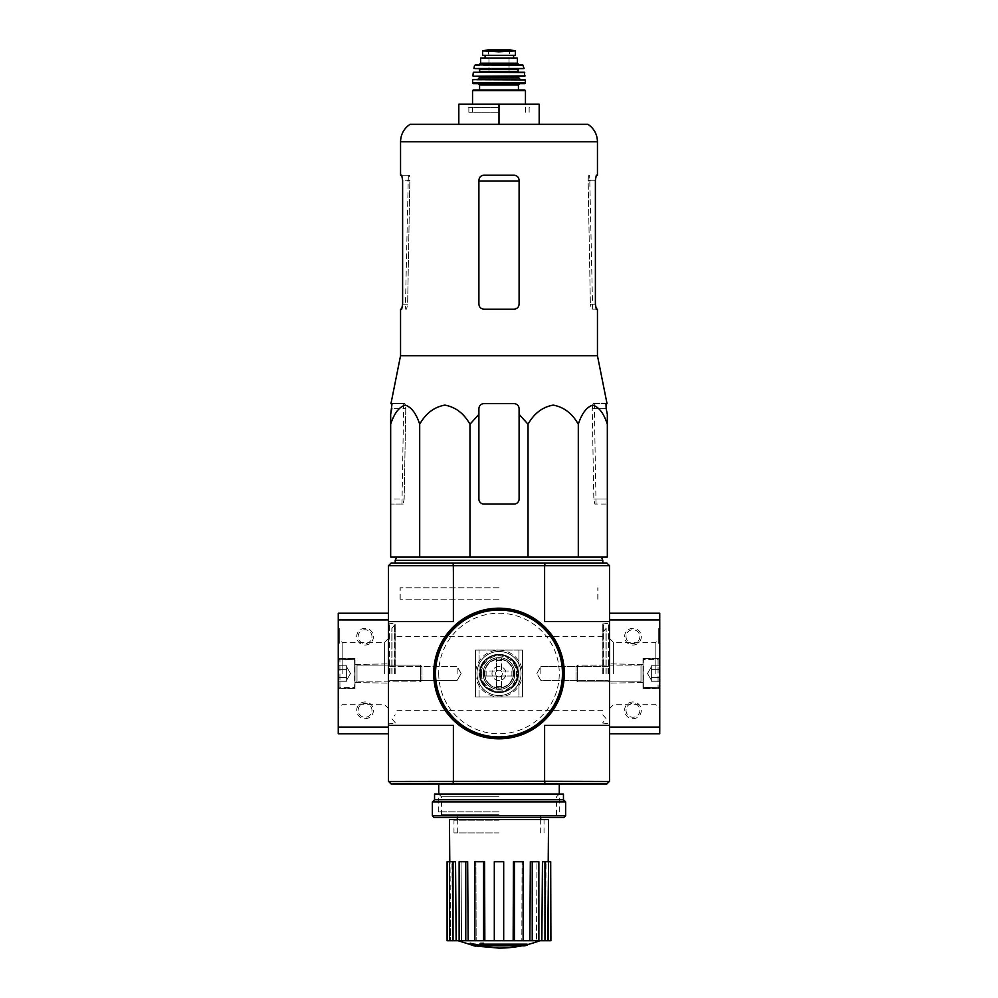 <?xml version="1.0" encoding="UTF-8"?>
<svg xmlns="http://www.w3.org/2000/svg" width="998" height="998" viewBox="0 0 998 998"><rect width="100%" height="100%" fill="white"/><g stroke="black" fill="none" stroke-linecap="round" stroke-linejoin="round"><path stroke-width="0.75" stroke-dasharray="4.99 3.74" d="M419.696 556.971L390.667 556.971L390.667 424.225C394.173 413.434 399.013 407.059 405.163 405.113C411.338 407.022 416.178 413.397 419.696 424.225C425.772 413.434 434.142 407.059 444.796 405.113C455.487 407.022 463.883 413.397 469.971 424.225L469.971 556.971L419.696 556.971L419.696 424.225M519.097 414.345L519.097 499.037L519.097 414.345L528.029 424.225C534.105 413.434 542.463 407.059 553.129 405.113C563.82 407.022 572.203 413.397 578.304 424.225C581.809 413.434 586.637 407.059 592.8 405.113C598.962 407.022 603.815 413.397 607.333 424.225L607.333 556.971L469.971 556.971M499 556.971L396.693 556.971L499 556.971M524.611 945.842L524.611 944.844L483.955 944.844L524.611 944.844A117.203 110.815 90 0 0 527.144 944.158L527.144 945.168L482.857 945.168A115.431 20.047 90 0 0 483.593 944.245A112.437 91.542 -90 0 1 480.475 944.333A114.92 19.96 -90 0 1 479.364 945.505A115.918 114.159 -90 0 0 485.602 946.615A114.72 93.388 90 0 0 488.658 946.528A115.481 113.735 90 0 1 483.955 945.842L483.955 944.844L483.955 945.842L524.611 945.842L524.611 944.844A117.203 110.815 90 0 0 527.144 944.158L482.857 944.158L482.857 945.168L482.857 944.158A115.431 20.047 90 0 0 483.593 943.235L483.593 944.245M483.593 944.158L482.857 944.158A115.431 20.047 90 0 0 483.593 943.235A112.437 91.542 -90 0 1 480.475 943.335A114.92 19.96 -90 0 1 479.364 944.507A115.918 114.159 -90 0 0 485.602 945.605A114.72 93.388 90 0 0 488.658 945.518L488.658 946.528M479.364 945.505L479.364 944.507A115.918 114.159 -90 0 0 485.602 945.605L485.602 946.615L485.602 945.605A114.72 93.388 90 0 0 488.658 945.518A115.481 113.735 90 0 1 483.955 944.844A115.481 113.735 90 0 0 488.658 945.518L488.658 945.842M480.475 943.335L480.475 944.333M475.722 944.856L475.722 945.867A116.317 116.317 0 0 0 478.578 946.403L478.578 945.405A116.317 116.317 0 0 1 470.195 943.597A116.317 116.317 0 0 0 473.052 944.283L473.052 944.607A116.629 116.629 0 0 0 475.722 945.181L475.722 944.856A116.317 116.317 0 0 0 478.578 945.405L478.578 946.042A115.955 115.955 0 0 1 475.722 945.493L475.722 945.031A115.494 115.494 0 0 1 473.052 944.445L473.052 944.906A115.955 115.955 0 0 1 470.195 944.22L470.195 944.595A116.317 116.317 0 0 0 473.052 945.281L473.052 945.605M478.578 946.042L478.578 945.031A115.955 115.955 0 0 1 475.722 944.495L475.722 944.021A115.494 115.494 0 0 1 473.052 943.434L473.052 943.908A115.955 115.955 0 0 1 470.195 943.21L470.195 944.22M475.722 945.181L475.722 946.191M473.052 943.908L473.052 944.906M473.052 943.434L473.052 944.445M475.722 944.021L475.722 945.031M475.722 944.495L475.722 945.493M499 815.154L441.802 815.154L499 815.154M499 832.906L453.965 832.906L499 832.906M544.609 781.334L388.659 781.509L391.166 784.016L606.834 784.016L609.341 781.509L544.609 781.334L544.609 725.409L609.504 725.409L609.504 565.679L606.834 562.997L544.509 562.997L545.008 565.517L609.341 565.517M499 784.016L438.721 784.016L499 784.016M453.491 562.997L391.166 562.997L388.659 565.517L452.992 565.517L453.491 562.997L544.509 562.997M499 562.997L395.196 562.997L499 562.997M479.838 673.513A19.162 19.162 0 0 1 499 654.339A19.162 19.162 0 0 1 518.162 673.513C519.347 648.775 478.678 648.762 479.838 673.513C478.641 698.263 519.359 698.213 518.162 673.513A19.162 19.162 0 0 1 499 692.674A19.162 19.162 0 0 1 479.838 673.513A19.162 19.162 0 0 0 508.581 690.105A19.162 19.162 0 0 0 508.581 656.909A19.162 19.162 0 0 0 479.838 673.513C478.641 648.8 519.284 648.775 518.162 673.45C519.422 698.213 478.678 698.288 479.838 673.513A19.162 19.162 0 0 0 508.581 690.105A19.162 19.162 0 0 0 508.581 656.909A19.162 19.162 0 0 0 479.838 673.513M452.992 565.517L453.391 621.604L388.496 621.604L388.496 733.78L388.496 619.933L388.496 621.604L453.391 621.604L388.496 621.604L388.659 565.517M453.391 565.679L544.609 565.679L544.609 621.604L609.504 621.604L544.609 621.604L609.504 621.604L609.504 619.933L609.341 781.509M388.659 781.509L388.496 725.409L453.391 725.409L388.496 725.409L453.391 725.409L453.391 781.334M609.504 673.513L609.504 724.748L609.504 673.513M388.496 673.513L388.496 724.748L388.496 673.513M476.969 673.513A22.031 22.031 0 0 0 510.015 692.587A22.031 22.031 0 0 0 510.015 654.426A22.031 22.031 0 0 0 476.969 673.513A22.031 22.031 0 0 0 510.015 692.587A22.031 22.031 0 0 0 510.015 654.426A22.031 22.031 0 0 0 476.969 673.513A22.031 22.031 0 0 0 510.015 692.587A22.031 22.031 0 0 0 510.015 654.426A22.031 22.031 0 0 0 476.969 673.513A22.031 22.031 0 0 0 510.015 692.587A22.031 22.031 0 0 0 510.015 654.426A22.031 22.031 0 0 0 476.969 673.513M521.031 673.513A22.031 22.031 0 0 1 487.985 692.587A22.031 22.031 0 0 1 487.985 654.426A22.031 22.031 0 0 1 521.031 673.513M544.609 725.409L609.504 725.409L544.609 725.409M453.491 784.016L452.992 781.509M545.008 781.509L544.509 784.016M457.146 673.513L457.146 666.589L457.146 673.513M389.944 673.513L389.944 666.589L389.944 673.513M608.056 673.513L608.056 666.589L608.056 673.513M540.854 673.513L540.854 666.589L540.854 673.513M608.506 673.513L608.506 623.276L608.506 673.513M602.804 673.513L602.804 623.95L602.804 673.513M395.196 673.513L395.196 623.95L395.196 673.513M389.494 673.513L389.494 623.276L389.494 673.513M499 811.811L438.721 811.811L499 811.811M458.107 940.727L539.893 940.727L458.107 940.727M478.578 946.304L470.195 944.507M544.958 940.727L544.958 861.698L542.463 861.698L546.056 861.698L545.444 940.727L546.056 861.698L542.463 861.698L541.852 940.727L550.908 940.727M541.852 940.727L503.691 940.727L503.691 861.698L494.309 861.698L503.691 861.698L503.691 940.727L484.841 940.727L484.579 861.698L475.921 861.698L484.579 861.698L483.543 861.698L483.543 940.727L484.841 940.727M483.543 861.698L474.886 861.698L475.921 861.698L476.171 940.727L475.921 861.698L474.886 861.698L474.886 940.727L468.137 940.727L467.675 861.698L461.051 861.698L467.675 861.698L465.767 861.698L465.767 940.727L468.137 940.727M465.767 861.698L459.13 861.698L461.051 861.698L461.513 940.727L461.051 861.698L459.13 861.698L459.13 940.727L456.148 940.727L455.537 861.698L451.944 861.698L455.537 861.698L453.042 861.698L453.042 940.727L456.148 940.727M447.092 940.727L453.042 940.727M459.13 940.727L465.767 940.727M474.886 940.727L483.543 940.727M548.563 819.508L449.437 819.508M503.691 940.727L503.691 861.698L494.309 861.698L494.309 940.727M447.092 861.698L450.011 861.698L450.672 940.727L449.449 861.698L451.944 861.698L452.556 940.727L451.944 861.698L449.449 861.698L449.449 940.727M513.159 940.727L513.421 861.698L523.114 861.698L513.421 861.698L522.079 861.698L521.829 940.727L522.079 861.698L523.114 861.698L523.114 940.727M529.863 940.727L530.325 861.698L538.87 861.698L530.325 861.698L536.949 861.698L536.487 940.727L536.949 861.698L538.87 861.698L538.87 940.727M547.328 940.727L548.214 861.698L547.328 940.727M499 819.508L453.292 819.508L499 819.508M544.958 861.698L550.696 861.698L550.696 940.727M548.551 861.698L548.551 940.727M532.233 861.698L532.233 940.727M514.457 861.698L514.457 940.727M449.449 861.698L453.042 861.698M447.304 861.698L447.304 940.727M602.804 560.327L395.196 560.327M578.304 424.225L578.304 556.971M528.029 424.225L528.029 556.971M469.971 424.225L478.903 414.345L478.903 499.037L478.903 414.345M483.93 504.065A5.027 5.027 0 0 1 478.903 499.037C479.215 502.106 480.899 503.778 483.93 504.065C480.899 503.778 479.227 502.106 478.903 499.037L478.903 408.631C479.215 405.562 480.899 403.891 483.93 403.604L514.07 403.604C517.101 403.891 518.773 405.562 519.097 408.631C518.785 405.562 517.101 403.891 514.07 403.604C517.126 403.916 518.798 405.587 519.097 408.631L519.097 499.037A5.027 5.027 0 0 1 514.07 504.065L483.93 504.065L514.07 504.065C517.101 503.778 518.773 502.106 519.097 499.037C518.785 502.106 517.101 503.778 514.07 504.065L483.93 504.065M390.667 499.037L390.667 414.345L390.667 504.065L390.667 499.037L404.165 499.037L405.774 408.631L404.914 403.604L403.716 403.604L404.914 403.604L405.774 408.631L404.165 499.037L403.142 504.065L404.165 499.037L390.667 499.037M607.333 424.225L607.333 499.037L607.333 424.225M605.973 403.604L593.086 403.604L594.284 403.604L593.086 403.604L592.226 408.631L593.835 499.037L594.858 504.065L607.333 504.065L607.333 499.037L607.333 504.065L594.858 504.065L593.835 499.037L592.226 408.631L593.086 403.604L607.034 403.604M402.618 304.153L407.633 304.153L409.841 181L407.633 304.153L406.585 309.168L407.633 304.153L402.618 304.153L402.618 180.251L409.866 180.251L409.604 175.224L408.344 175.224L409.604 175.224L409.841 181L409.866 180.251L402.618 180.251L401.707 175.224L409.604 175.224L400.547 175.224M401.707 309.168L400.547 309.168M588.159 181L588.396 175.224L589.656 175.224L588.396 175.224L588.134 180.251L590.367 304.153L588.159 181L590.392 181L588.159 181M597.453 309.168L591.415 309.168L590.367 304.153L591.415 309.168L596.293 309.168L595.382 304.153L595.382 180.251L588.134 180.251L595.382 180.251M514.07 175.224C517.114 175.511 518.785 177.182 519.097 180.251L519.097 304.153L519.097 180.251C518.785 177.195 517.114 175.511 514.07 175.224L483.93 175.224L514.07 175.224C517.101 175.511 518.773 177.182 519.097 180.251L519.097 304.153C518.785 307.209 517.101 308.881 514.07 309.168C517.101 308.893 518.773 307.209 519.097 304.153C518.785 307.209 517.101 308.881 514.07 309.168L483.93 309.168C480.899 308.893 479.227 307.209 478.903 304.153C479.215 307.209 480.899 308.881 483.93 309.168L514.07 309.168L483.93 309.168C480.899 308.893 479.227 307.209 478.903 304.153L478.903 180.251C479.215 177.195 480.886 175.511 483.93 175.224C480.886 175.511 479.215 177.182 478.903 180.251L478.903 304.153L478.903 180.251C479.215 177.182 480.899 175.511 483.93 175.224L514.07 175.224M410.003 124.326L587.997 124.326M596.293 175.224L597.453 175.224M597.453 355.725L400.547 355.725M390.966 403.604L404.914 403.604L392.027 403.604L391.84 408.631L405.774 408.631L391.84 408.631M478.903 408.631C479.202 405.587 480.874 403.916 483.93 403.604C480.899 403.891 479.227 405.562 478.903 408.631M403.142 504.065L390.667 504.065L403.142 504.065M499 104.229L465.517 104.229L532.483 104.229L499 104.229L499 124.326L458.818 124.326L458.818 104.229L539.182 104.229L539.182 124.326L499 124.326L539.182 124.326M458.818 124.326L499 124.326M499 112.213L468.86 112.213L499 112.213M499 107.584L468.86 107.584L499 107.584M499 587.785L400.048 587.785L499 587.785M499 599.162L400.048 599.162L499 599.162M518.923 696.953L522.441 696.953L518.923 696.953L518.923 650.072L522.441 650.072L475.559 650.072L479.077 650.072L475.559 650.072L475.559 696.953L522.441 696.953L522.441 650.072L475.559 650.072L475.559 696.953L522.441 696.953L522.441 650.072L518.923 650.072L518.923 696.953M522.441 696.953L522.441 650.072L522.441 696.953M475.559 696.953L475.559 650.072L475.559 696.953M484.429 673.513A14.571 14.571 0 0 0 506.285 686.125A14.571 14.571 0 0 0 506.285 660.888A14.571 14.571 0 0 0 484.429 673.513A14.571 14.571 0 0 0 506.285 686.125A14.571 14.571 0 0 0 506.285 660.888A14.571 14.571 0 0 0 484.429 673.513M481.423 673.513A17.577 17.577 0 0 0 507.795 688.732A17.577 17.577 0 0 0 507.795 658.281A17.577 17.577 0 0 0 481.423 673.513M480.587 673.513A18.413 18.413 0 0 0 508.207 689.456A18.413 18.413 0 0 0 508.207 657.557A18.413 18.413 0 0 0 480.587 673.513A18.413 18.413 0 0 0 508.207 689.456A18.413 18.413 0 0 0 508.207 657.557A18.413 18.413 0 0 0 480.587 673.513M434.205 673.513A64.795 64.795 0 0 0 531.398 729.625A64.795 64.795 0 0 0 531.398 617.388A64.795 64.795 0 0 0 434.205 673.513M433.706 673.513A65.294 65.294 0 0 0 531.647 730.062A65.294 65.294 0 0 0 531.647 616.951A65.294 65.294 0 0 0 433.706 673.513A65.294 65.294 0 0 0 531.647 730.062A65.294 65.294 0 0 0 531.647 616.951A65.294 65.294 0 0 0 433.706 673.513M479.077 696.953L479.077 650.072L479.077 696.953M388.496 621.604L388.496 725.409M338.26 733.78L338.26 727.08L388.496 727.08L338.26 727.08L338.26 613.234M388.496 727.08L338.26 727.08M356.685 710.339A8.371 8.371 0 0 1 369.235 703.091A8.371 8.371 0 0 1 369.235 717.587A8.371 8.371 0 0 1 356.685 710.339M356.685 636.674A8.371 8.371 0 0 1 369.235 629.426A8.371 8.371 0 0 1 369.235 643.922A8.371 8.371 0 0 1 356.685 636.674M388.496 619.933L388.496 613.234L388.496 619.933L338.26 619.933M339.27 639.019L339.27 638.009L338.26 638.009L339.27 638.009L339.27 643.373L339.27 631.647L338.26 631.647L338.26 643.373L338.26 628.303L338.26 632.657L338.26 631.647L339.27 631.647L339.27 628.303L338.26 628.303L338.26 633.593L338.26 628.303L339.27 628.303L339.27 641.577L339.27 628.303L338.26 628.303L339.27 628.303L339.27 640.017L339.27 631.647L339.27 632.657L338.26 632.657L338.26 637.535L339.27 637.535L339.27 639.019L338.26 639.019L338.26 637.535M338.26 673.513L338.26 638.421L338.26 673.513M355.001 673.513L355.001 658.605L355.001 673.513M342.152 673.513L342.152 642.313L342.152 673.513M384.604 673.513L384.604 642.313L384.604 673.513M358.132 636.674A6.924 6.924 0 0 1 368.512 630.674A6.924 6.924 0 0 1 368.512 642.662A6.924 6.924 0 0 1 358.132 636.674A6.924 6.924 0 0 1 368.512 630.674A6.924 6.924 0 0 1 368.512 642.662A6.924 6.924 0 0 1 358.132 636.674M358.132 710.339A6.924 6.924 0 0 1 368.512 704.351A6.924 6.924 0 0 1 368.512 716.339A6.924 6.924 0 0 1 358.132 710.339A6.924 6.924 0 0 1 368.512 704.351A6.924 6.924 0 0 1 368.512 716.339A6.924 6.924 0 0 1 358.132 710.339M339.27 643.373L338.26 643.373L339.27 643.373M339.27 632.657L338.26 632.657L339.27 632.657L339.27 637.535M339.27 637.011L338.26 637.011L338.26 632.657M338.26 639.019L338.26 637.011M338.26 669.646L338.26 681.235L338.26 669.646L338.26 677.38L338.26 669.646L346.63 669.646L346.63 667.712L346.63 681.235L346.63 667.712L346.63 669.646L338.26 669.646L346.63 669.646L346.63 665.778L346.63 679.314L346.63 677.38L338.26 677.38L338.26 681.235L338.26 677.38L338.26 681.235L338.26 677.38L346.63 677.38L346.63 673.513L346.63 681.235L338.26 681.235L346.63 681.235L346.63 667.712L346.63 669.646L338.26 669.646M338.26 686.063L338.26 660.95L338.26 686.063L339.931 687.734L339.931 659.279L339.931 687.734L354.589 687.734L354.589 659.279L355.001 687.323L355.001 659.69L355.001 687.323L355.001 659.69L355.001 687.323L339.931 687.734L339.931 659.279L339.931 687.734L338.26 686.063L338.26 660.95L338.26 686.063M355.001 682.046L355.001 664.967L355.001 682.046L355.001 664.967L355.001 682.046L357.01 681.884L357.01 665.13L357.01 681.884L420.333 681.884L420.333 665.13L420.333 681.884L420.333 665.13L420.333 681.884L421.979 680.237L421.979 666.776L421.979 680.237L421.979 666.776L421.979 680.237L420.333 681.884L357.01 681.884L357.01 665.13L357.01 681.884L355.001 682.046M346.63 665.778L338.26 665.778L346.63 665.778L346.63 667.712L346.63 665.778M350.498 673.513L346.63 666.814L350.498 673.513L346.63 680.199L350.498 673.513M346.63 677.38L338.26 677.38L346.63 677.38M659.74 613.234L659.74 733.78M659.74 673.513L659.74 638.421L659.74 673.513M659.74 643.373L659.74 628.303L659.74 643.373L659.74 641.577L659.74 643.373L658.73 643.373L658.73 628.303L659.74 628.303L658.73 628.303L658.73 641.577L658.73 628.303L658.73 638.845L659.74 638.845L659.74 631.647L659.74 638.845L658.73 638.845L658.73 640.017L659.74 640.017L658.73 640.017L658.73 631.647L659.74 631.647L658.73 631.647L658.73 643.373L659.74 643.373L658.73 643.373L658.73 641.577L658.73 643.373L659.74 643.373M609.504 725.409L609.504 621.604M609.504 619.933L659.74 619.933L609.504 619.933L609.504 613.234L609.504 619.933L659.74 619.933M641.315 636.674A8.371 8.371 0 0 1 628.765 643.922A8.371 8.371 0 0 1 628.765 629.426A8.371 8.371 0 0 1 641.315 636.674M641.315 710.339A8.371 8.371 0 0 1 628.765 717.587A8.371 8.371 0 0 1 628.765 703.091A8.371 8.371 0 0 1 641.315 710.339M609.504 727.08L609.504 733.78L609.504 727.08L659.74 727.08M642.999 673.513L642.999 658.605L642.999 673.513M655.848 673.513L655.848 642.313L655.848 673.513M613.396 673.513L613.396 642.313L613.396 673.513M639.868 710.339A6.924 6.924 0 0 1 629.489 716.339A6.924 6.924 0 0 1 629.489 704.351A6.924 6.924 0 0 1 639.868 710.339A6.924 6.924 0 0 1 629.489 716.339A6.924 6.924 0 0 1 629.489 704.351A6.924 6.924 0 0 1 639.868 710.339M639.868 636.674A6.924 6.924 0 0 1 629.489 642.662A6.924 6.924 0 0 1 629.489 630.674A6.924 6.924 0 0 1 639.868 636.674A6.924 6.924 0 0 1 629.489 642.662A6.924 6.924 0 0 1 629.489 630.674A6.924 6.924 0 0 1 639.868 636.674M658.73 638.346L659.74 638.346L658.73 638.346M658.73 638.433L659.74 638.433L658.73 638.383M658.73 628.303L659.74 628.303L658.73 628.303M659.74 677.38L659.74 665.778L659.74 677.38L659.74 669.646L659.74 677.38L651.37 677.38L651.37 679.314L651.37 665.778L651.37 679.314L651.37 677.38L659.74 677.38L651.37 677.38L651.37 681.235L651.37 667.712L651.37 669.646L659.74 669.646L659.74 665.778L659.74 669.646L659.74 665.778L659.74 669.646L651.37 669.646L651.37 673.513L651.37 665.778L659.74 665.778L651.37 665.778L651.37 679.314L651.37 677.38L659.74 677.38M659.74 660.95L659.74 686.063L659.74 660.95L658.069 659.279L658.069 687.734L658.069 659.279L643.411 659.279L643.411 687.734L642.999 659.69L642.999 687.323L642.999 659.69L642.999 687.323L642.999 659.69L658.069 659.279L658.069 687.734L658.069 659.279L659.74 660.95L659.74 686.063L659.74 660.95M642.999 664.967L642.999 682.046L642.999 664.967L642.999 682.046L642.999 664.967L640.99 665.13L640.99 681.884L640.99 665.13L577.667 665.13L577.667 681.884L577.667 665.13L577.667 681.884L577.667 665.13L576.021 666.776L576.021 680.237L576.021 666.776L576.021 680.237L576.021 666.776L577.667 665.13L640.99 665.13L640.99 681.884L640.99 665.13L642.999 664.967M651.37 681.235L659.74 681.235L651.37 681.235L651.37 679.314L651.37 681.235M647.502 673.513L651.37 680.199L647.502 673.513L651.37 666.814L647.502 673.513M651.37 669.646L659.74 669.646L651.37 669.646M563.97 817.499L434.03 817.499M499 817.499L438.721 817.499L499 817.499M565.641 815.828L432.359 815.828M565.641 801.93L432.359 801.93M563.458 799.747L434.542 799.747M563.458 794.059L434.542 794.059M499 794.059L438.721 794.059L499 794.059M499 814.78L441.44 814.78L499 814.78M499 796.778L441.44 796.778L499 796.778M499 670.157A3.343 3.343 0 0 0 496.106 675.184A3.343 3.343 0 0 0 501.894 675.184A3.343 3.343 0 0 0 499 670.157A3.343 3.343 0 0 1 502.343 673.513A3.343 3.343 0 0 1 499 676.856A3.343 3.343 0 0 1 495.657 673.513A3.343 3.343 0 0 1 499 670.157M511.887 676.02L501.507 676.02L501.507 689.082L501.507 676.02L514.569 676.02L511.887 676.02L511.887 670.993L501.507 670.993L501.507 657.932L501.507 670.993L511.887 670.993M483.431 670.993L483.431 676.02L496.493 676.02L496.493 689.082L501.507 689.082L496.493 689.082L496.493 676.02L483.431 676.02L483.431 670.993L496.493 670.993L483.431 670.993M514.569 676.02L514.569 670.993L514.569 676.02M496.493 657.932L501.507 657.932L496.493 657.932L496.493 670.993L496.493 657.932M499 654.339A19.162 19.162 0 0 0 482.408 683.094A19.162 19.162 0 0 0 515.592 683.094A19.162 19.162 0 0 0 499 654.339A19.162 19.162 0 0 0 482.408 683.094A19.162 19.162 0 0 0 515.592 683.094A19.162 19.162 0 0 0 499 654.339M499 666.477A7.036 7.036 0 0 0 492.912 677.018A7.036 7.036 0 0 0 505.088 677.018A7.036 7.036 0 0 0 499 666.477A7.036 7.036 0 0 0 492.912 677.018A7.036 7.036 0 0 0 505.088 677.018A7.036 7.036 0 0 0 499 666.477M499 657.607A15.906 15.906 0 0 0 485.228 681.459A15.906 15.906 0 0 0 512.772 681.459A15.906 15.906 0 0 0 499 657.607A15.906 15.906 0 0 0 485.228 681.459A15.906 15.906 0 0 0 512.772 681.459A15.906 15.906 0 0 0 499 657.607M499 651.482A22.031 22.031 0 0 0 479.926 684.528A22.031 22.031 0 0 0 518.074 684.528A22.031 22.031 0 0 0 499 651.482A22.031 22.031 0 0 0 479.926 684.528A22.031 22.031 0 0 0 518.074 684.528A22.031 22.031 0 0 0 499 651.482M507.67 51.335L490.33 51.335L499 51.834L515.405 50.898L515.405 55.339L482.595 55.339M490.33 51.335L482.595 50.898M485.19 58.021L513.596 58.021L485.103 58.021L485.19 55.339L513.596 55.339L485.19 55.339M517.413 58.021L480.587 58.021M524.786 89.995L473.214 89.995M518.424 89.995L479.576 89.995M478.242 83.632L473.214 83.632M525.035 79.615L472.965 79.615M499 79.615L477.568 79.615L499 79.615M524.761 76.272L488.958 76.272M524.387 72.255L473.613 72.255M499 72.255L479.24 72.255L499 72.255M509.042 68.899L479.24 68.899M523.75 68.899L474.25 68.899M522.79 64.882L475.21 64.882M519.097 64.882L478.903 64.882M485.103 55.339L485.103 58.021M525.372 79.94L472.628 79.94M499 55.177L488.958 55.177L499 55.177M603.478 673.513L603.478 623.276L603.478 673.513M603.004 673.513L603.004 624.873L603.004 673.513M605.961 673.513L605.961 627.829L605.961 673.513M394.996 673.513L394.996 624.873L394.996 673.513M392.039 673.513L392.039 627.829L392.039 673.513M394.522 673.513L394.522 623.276L394.522 673.513M499 820.181L453.965 820.181L499 820.181M409.841 181L407.608 181L409.841 181M519.097 181L478.903 181M597.453 141.741L400.547 141.741M590.367 304.153L595.382 304.153L590.367 304.153M592.226 408.631L606.16 408.631L592.226 408.631M593.835 499.037L607.333 499.037L593.835 499.037M484.766 673.513A14.234 14.234 0 0 0 506.111 685.838A14.234 14.234 0 0 0 506.111 661.187A14.234 14.234 0 0 0 484.766 673.513M475.634 673.513A23.366 23.366 0 0 0 510.689 693.747A23.366 23.366 0 0 0 510.689 653.266A23.366 23.366 0 0 0 475.634 673.513M438.721 673.513A60.279 60.279 0 0 0 529.14 725.708A60.279 60.279 0 0 0 529.14 621.305A60.279 60.279 0 0 0 438.721 673.513M339.27 633.593L338.26 633.593L339.27 633.593M339.27 641.577L338.26 641.577L339.27 641.577M339.27 640.017L338.26 640.017M339.27 631.647L338.26 631.647L339.27 631.647M658.73 640.017L659.74 640.017L658.73 640.017M658.73 631.647L659.74 631.647L658.73 631.647M658.73 633.593L659.74 633.593L658.73 633.593M658.73 641.577L659.74 641.577L658.73 641.577M658.73 639.356L659.74 639.356M486.113 676.02L486.113 670.993M496.493 660.614L501.507 660.614M496.493 686.399L501.507 686.399M525.459 90.668L472.541 90.668M518.424 84.98L479.576 84.98M525.447 82.959L472.553 82.959M518.76 77.944L479.24 77.944M518.76 76.933L479.24 76.933M525.098 75.898L472.902 75.898M524.711 72.542L473.289 72.542M518.087 71.582L479.913 71.582M518.087 69.573L479.913 69.573M524.075 68.5L473.925 68.5M523.451 65.406L474.549 65.406M517.413 63.211L480.587 63.211M510.14 49.912L487.86 49.912M499 50.349L488.446 50.349L499 50.349M540.691 832.906L540.691 819.508M540.691 817.499L540.691 815.154M457.309 832.906L457.309 819.508M457.309 817.499L457.309 815.154M461.138 673.513L457.146 666.589L389.944 666.589L388.496 665.13L389.944 666.589L457.146 666.589L461.138 673.513L457.146 680.424L389.944 680.424L388.496 681.884L389.944 680.424L457.146 680.424L461.138 673.513M608.056 680.424L609.504 681.884L608.056 680.424L540.854 680.424L536.862 673.513L540.854 666.589L608.056 666.589L609.504 665.13L608.056 666.589L540.854 666.589L536.862 673.513L540.854 680.424L608.056 680.424M602.804 723.063L608.506 723.737L609.504 724.748M602.804 623.95L608.506 623.276L609.504 622.278M602.804 714.817L606.16 718.71L602.804 722.614M602.804 632.208L606.16 628.303L602.804 624.399M606.16 673.513L606.16 628.303L606.16 673.513M602.804 636.674L395.196 636.674M602.804 710.339L395.196 710.339M395.196 722.614L391.84 718.71L395.196 714.817M395.196 624.399L391.84 628.303L395.196 632.208M391.84 673.513L391.84 628.303L391.84 673.513M388.496 724.748L389.494 723.737L395.196 723.063M388.496 622.278L389.494 623.276L395.196 623.95M556.198 815.154L556.198 811.811M441.802 815.154L441.802 811.811M559.279 811.811L559.279 794.059L556.56 796.778L556.56 814.78L559.279 817.499M438.721 811.811L438.721 794.059L441.44 796.778L441.44 814.78L438.721 817.499M521.892 945.842A117.203 117.203 0 0 0 527.144 944.669M453.965 832.906L453.965 820.181L453.292 819.508M544.035 832.906L544.035 820.181L544.708 819.508M408.344 175.224L405.363 309.168M592.637 309.168L589.656 175.224M403.716 403.604L401.969 504.065M594.284 403.604L596.031 504.065M529.14 112.213L529.14 107.584L532.483 104.229M468.86 112.213L468.86 107.584L465.517 104.229M597.952 599.162L597.952 587.785M400.048 599.162L400.048 587.785M597.79 599.162L597.79 587.785M400.21 599.162L400.21 587.785M355.001 658.605L338.26 658.318L355.001 658.605M355.001 688.408L338.26 688.707L355.001 688.408M355.001 682.545L388.496 683.131L355.001 682.545M355.001 664.468L388.496 663.882L355.001 664.468M388.496 638.421L384.604 642.313L342.152 642.313L338.26 638.421M388.496 708.592L384.604 704.7L342.152 704.7L338.26 708.592M338.26 660.95L339.931 659.279L355.001 659.69L339.931 659.279L338.26 660.95M357.01 665.13L420.333 665.13L421.979 666.776L420.333 665.13L357.01 665.13M642.999 688.408L659.74 688.707L642.999 688.408M642.999 658.605L659.74 658.318L642.999 658.605M642.999 664.468L609.504 663.882L642.999 664.468M642.999 682.545L609.504 683.131L642.999 682.545M609.504 708.592L613.396 704.7L655.848 704.7L659.74 708.592M609.504 638.421L613.396 642.313L655.848 642.313L659.74 638.421M658.73 638.446L659.74 638.446M659.74 686.063L658.069 687.734L642.999 687.323L658.069 687.734L659.74 686.063M640.99 681.884L577.667 681.884L576.021 680.237L577.667 681.884L640.99 681.884M525.459 112.213L525.459 104.229M472.541 112.213L472.541 104.229M509.042 79.952L509.042 55.177L510.053 49.9L487.947 49.9L488.958 55.177L488.958 79.952"/><path stroke-width="1.5" d="M478.903 414.345L478.903 408.631L478.903 414.345L469.971 424.225C463.895 413.434 455.537 407.059 444.871 405.113C434.18 407.022 425.797 413.397 419.696 424.225C416.191 413.434 411.363 407.059 405.2 405.113C399.038 407.022 394.185 413.397 390.667 424.225L390.667 556.971L607.333 556.971L607.333 424.225C603.827 413.434 598.987 407.059 592.837 405.113C586.662 407.022 581.822 413.397 578.304 424.225C572.228 413.434 563.858 407.059 553.204 405.113C542.513 407.022 534.117 413.397 528.029 424.225L519.097 414.345L519.097 408.631C518.798 405.587 517.126 403.916 514.07 403.604L483.93 403.604C480.874 403.916 479.202 405.587 478.903 408.631L478.903 499.037A5.027 5.027 0 0 0 483.93 504.065L514.07 504.065A5.027 5.027 0 0 0 519.097 499.037L519.097 414.345M524.611 945.842A117.203 110.815 90 0 0 527.144 945.168A117.203 110.815 90 0 1 524.611 945.842L483.955 945.842A115.481 113.735 90 0 0 488.658 946.528A114.72 93.388 90 0 1 485.602 946.615A115.918 114.159 -90 0 1 479.364 945.505A114.92 19.96 -90 0 0 480.475 944.333A112.437 91.542 -90 0 0 483.593 944.245A115.431 20.047 90 0 1 482.857 945.168L527.144 945.168L527.144 944.158L483.593 944.158M479.364 945.505L479.364 944.507A114.92 19.96 -90 0 0 480.475 943.335A112.437 91.542 -90 0 0 483.593 943.235L483.593 944.245M480.475 943.335L480.475 944.333M488.658 945.842L488.658 946.528M470.195 944.22L470.195 943.21A115.955 115.955 0 0 0 478.578 945.031L478.578 946.403A116.317 116.317 0 0 1 470.195 944.595L470.195 944.22A115.955 115.955 0 0 0 478.578 946.042M475.722 945.867L475.722 946.191A116.629 116.629 0 0 1 473.052 945.605L473.052 945.281M388.496 621.604L453.391 621.604L453.391 565.679L388.496 565.679L388.496 781.334L391.166 784.016L606.834 784.016L609.504 781.334L609.504 565.679L544.609 565.679L544.609 621.604L609.504 621.604M388.659 565.517L391.166 562.997L606.834 562.997L609.341 565.517M388.659 781.509L544.609 781.334L544.609 725.409L609.504 725.409M453.391 565.679L544.609 565.679M388.496 725.409L453.391 725.409L453.391 781.334M544.609 781.334L609.341 781.509M545.008 565.517L544.509 562.997M453.491 562.997L452.992 565.517M544.509 784.016L545.008 781.509M452.992 781.509L453.491 784.016M521.892 945.842A117.203 117.203 0 0 1 499 948.1L478.578 946.304M470.195 944.507L458.107 940.727M550.696 940.727L550.696 861.698L550.908 940.727L541.852 940.727L542.463 861.698L544.958 861.698L544.958 940.727M538.87 940.727L532.233 940.727L532.233 861.698L538.87 861.698L538.87 940.727L541.852 940.727M532.233 940.727L529.863 940.727L530.325 861.698L532.233 861.698M523.114 940.727L514.457 940.727L514.457 861.698L523.114 861.698L523.114 940.727L529.863 940.727M514.457 940.727L513.159 940.727L513.421 861.698L514.457 861.698M503.691 940.727L494.309 940.727L494.309 861.698L503.691 861.698L503.691 940.727L513.159 940.727M484.841 940.727L483.543 940.727L483.543 861.698L484.579 861.698L484.841 940.727L494.309 940.727M483.543 940.727L447.092 940.727L447.092 861.698L447.304 940.727M449.786 861.698L449.437 819.508L548.563 819.508L548.214 861.698M453.042 940.727L453.042 861.698L455.537 861.698L456.148 940.727M465.767 940.727L465.767 861.698L467.675 861.698L468.137 940.727M550.696 861.698L548.551 861.698L548.551 940.727M548.551 861.698L544.958 861.698M453.042 861.698L447.304 861.698M449.449 861.698L449.449 940.727M465.767 861.698L459.13 861.698L459.13 940.727M483.543 861.698L474.886 861.698L474.886 940.727M396.693 556.971L395.196 560.327L602.804 560.327L601.307 556.971M419.696 424.225L419.696 556.971M469.971 424.225L469.971 556.971M528.029 424.225L528.029 556.971M578.304 424.225L578.304 556.971M390.667 424.225L390.667 414.345L390.667 424.225M607.333 424.225L607.333 414.345L607.333 424.225M402.618 304.153L401.707 309.168L402.618 304.153L402.618 180.251L401.707 175.224L400.547 175.224L400.547 141.741L597.453 141.741C597.241 134.331 594.084 128.53 587.997 124.326L410.003 124.326C403.916 128.53 400.759 134.331 400.547 141.741M595.382 180.251L596.293 175.224L595.382 180.251L595.382 304.153L596.293 309.168L597.453 309.168L597.453 355.725L400.547 355.725L400.547 309.168L401.707 309.168M597.453 141.741L597.453 175.224L596.293 175.224M519.097 180.251C518.785 177.182 517.101 175.511 514.07 175.224L483.93 175.224C480.899 175.511 479.227 177.182 478.903 180.251L478.903 304.153C479.215 307.209 480.899 308.881 483.93 309.168L514.07 309.168C517.101 308.893 518.773 307.209 519.097 304.153L519.097 180.251M597.453 355.725L607.034 403.604L605.973 403.604L606.16 408.631L605.973 403.604M391.84 408.631L390.667 414.345L392.027 403.604L390.966 403.604L400.547 355.725M607.333 414.345L606.16 408.631L607.333 414.345M458.818 124.326L458.818 104.229L539.182 104.229L539.182 124.326M499 104.229L499 124.326M434.205 673.513A64.795 64.795 0 0 0 531.398 729.625A64.795 64.795 0 0 0 531.398 617.388A64.795 64.795 0 0 0 434.205 673.513M433.706 673.513A65.294 65.294 0 0 0 531.647 730.062A65.294 65.294 0 0 0 531.647 616.951A65.294 65.294 0 0 0 433.706 673.513M388.496 619.933L338.26 619.933L338.26 733.78L388.496 733.78M388.496 727.08L338.26 727.08M388.496 613.234L338.26 613.234L338.26 619.933M609.504 733.78L659.74 733.78L659.74 613.234L609.504 613.234M609.504 619.933L659.74 619.933M609.504 727.08L659.74 727.08M432.359 815.828L434.03 817.499L563.97 817.499L565.641 815.828L565.641 801.93L432.359 801.93L432.359 815.828L565.641 815.828M432.359 801.93L434.542 799.747L563.458 799.747L565.641 801.93M434.542 799.747L434.542 794.059L563.458 794.059L563.458 799.747M482.595 55.339L482.595 50.898L482.595 55.339L515.405 55.339L515.405 50.898L499 51.834L490.33 51.335L507.67 51.335M482.595 50.898L490.33 51.335M480.587 63.211L480.587 58.021L517.413 58.021L517.413 63.211L519.097 64.882L478.903 64.882L480.587 63.211L517.413 63.211M473.214 89.995L524.786 89.995L525.459 90.668L472.541 90.668L473.214 89.995M518.424 84.98L479.576 84.98L479.576 89.995L518.424 89.995L518.424 84.98L519.758 83.632M524.786 83.632L525.447 82.959L472.553 82.959L473.214 83.632L524.786 83.632L478.242 83.632L479.576 84.98M472.965 79.615L525.372 79.94L472.965 79.615M488.958 76.272L524.761 76.272L524.387 72.255L473.613 72.255L524.711 72.542M518.76 72.255L518.087 71.582L479.913 71.582L479.24 68.899L509.042 68.899M524.075 68.5L473.925 68.5L524.075 68.5L522.79 64.882L475.21 64.882L523.451 65.406M485.103 55.339L485.103 58.021M478.903 181L519.097 181M435.54 673.513A63.46 63.46 0 0 0 530.724 728.465A63.46 63.46 0 0 0 530.724 618.548A63.46 63.46 0 0 0 435.54 673.513M477.568 79.615L479.24 77.944L518.76 77.944L520.432 79.615M479.24 77.944L479.24 76.933L518.76 76.933L519.422 76.272M473.239 76.272L525.098 75.898M479.913 69.573L518.087 69.573L518.76 68.899M485.19 55.339L485.19 58.021M482.595 50.836L487.86 49.912L510.14 49.912L515.405 50.836M540.691 819.508L540.691 817.499M457.309 819.508L457.309 817.499M559.279 794.059L559.279 784.016M438.721 794.059L438.721 784.016M527.144 944.669A117.203 117.203 0 0 0 539.893 940.727M602.804 562.997L602.804 560.327M395.196 562.997L395.196 560.327M525.459 104.229L525.459 90.668M472.541 104.229L472.541 90.668M472.553 82.959L472.628 79.94M525.447 82.959L525.372 79.94M518.76 77.944L518.76 76.933M479.24 76.933L478.578 76.272M472.902 75.898L473.289 72.542M479.913 71.582L479.24 72.255M518.087 71.582L518.087 69.573M473.925 68.5L474.549 65.406M513.596 55.339L513.596 58.021M510.14 49.912L487.947 49.9"/></g></svg>
